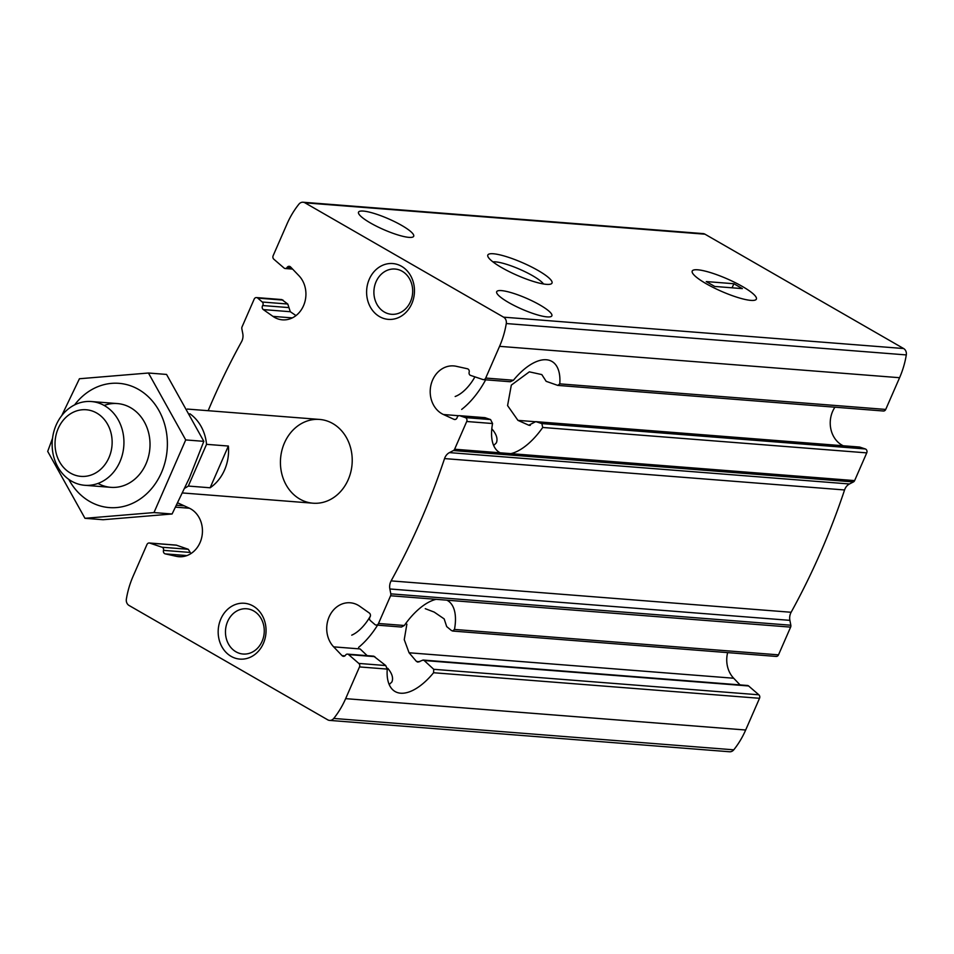 <?xml version="1.0" encoding="UTF-8"?>
<svg xmlns="http://www.w3.org/2000/svg" width="954" height="954" viewBox="0 0 954 954"><rect width="100%" height="100%" fill="white"/><g stroke="black" fill="none" stroke-linecap="round" stroke-linejoin="round"><path stroke-width="1.43" d="M493.659 445.506L496.354 442.859C497.928 439.055 496.593 434.559 492.347 429.395M389.208 684.567L391.903 681.931C393.501 678.067 392.118 673.524 387.765 668.313M181.498 556.731L176.407 556.337A25.209 21.513 -85.5 0 0 178.935 556.707A25.209 21.513 -85.5 0 0 201.819 537.042A25.209 21.513 -85.5 0 0 189.19 508.112L178.696 503.295A2.802 2.385 -85.5 0 0 177.611 503.116M163.492 550.351A2.516 2.147 -85.5 0 0 162.085 547.238L149.778 543.1A2.802 2.385 -85.5 0 0 149.289 542.993L176.251 545.116L188.308 549.289L190.251 552.449L163.492 550.351A2.802 2.385 -85.5 0 0 165.28 553.88L176.407 556.337M419.688 661.718L416.469 661.456L417.924 662.112L423.027 660.073L424.184 660.526L433.736 669.303L433.581 672.737A52.506 25.353 119.9 0 1 395.099 691.531A52.506 25.353 119.9 0 1 387.241 669.1L385.738 665.546L358.835 663.435L348.592 654.587A2.516 2.147 -85.5 0 0 345.563 655.159A2.802 2.385 -85.5 0 1 342.045 655.625L333.661 646.86A25.209 21.513 -85.5 0 1 328.57 618.264A25.209 21.513 -85.5 0 1 350.225 602.785A25.209 21.513 -85.5 0 1 359.694 606.243L369.329 613.028A2.802 2.385 -85.5 0 1 369.961 617.083A2.516 2.147 -85.5 0 0 370.367 620.601L374.91 624.524A2.802 2.385 -85.5 0 0 378.488 623.487L390.591 595.761A2.802 2.385 -85.5 0 0 390.806 593.853L389.864 588.976A10.506 8.968 -85.5 0 1 391.116 580.891A665.117 567.713 -85.5 0 0 444.54 458.588A10.506 8.968 -85.5 0 1 449.441 452.613L453.412 450.562A2.802 2.385 -85.5 0 0 454.617 449.227L466.721 421.501A2.802 2.385 -85.5 0 0 465.313 417.59L459.864 415.753A2.516 2.147 -85.5 0 0 457.157 417.494A2.802 2.385 -85.5 0 1 453.961 419.331L443.455 414.525A25.209 21.513 -85.5 0 1 430.826 385.583A25.209 21.513 -85.5 0 1 453.71 365.919A25.209 21.513 -85.5 0 1 456.239 366.288L467.365 368.757A2.802 2.385 -85.5 0 1 469.153 372.275A2.516 2.147 -85.5 0 0 470.56 375.399L482.867 379.525A2.802 2.385 -85.5 0 0 485.705 378.058L499.562 346.338A84.012 71.717 -85.5 0 0 506.276 323.549A5.998 5.128 -85.5 0 0 503.605 317.169L304.958 202.82A5.998 5.128 -85.5 0 0 303.074 202.236A5.998 5.128 -85.5 0 0 298.9 204.18A84.012 71.717 -85.5 0 0 286.999 223.987L273.142 255.708A2.802 2.385 -85.5 0 0 273.822 259.202L284.065 268.038A2.516 2.147 -85.5 0 0 287.082 267.466A2.802 2.385 -85.5 0 1 290.6 267.001L298.984 275.766A25.209 21.513 -85.5 0 1 304.076 304.362A25.209 21.513 -85.5 0 1 282.42 319.84A25.209 21.513 -85.5 0 1 272.963 316.382L263.316 309.597A2.802 2.385 -85.5 0 1 262.684 305.542A2.516 2.147 -85.5 0 0 262.278 302.024L257.747 298.101A2.802 2.385 -85.5 0 0 254.169 299.151L242.054 326.876A2.802 2.385 -85.5 0 0 241.839 328.772L242.781 333.65A10.506 8.968 -85.5 0 1 241.541 341.735A665.117 567.713 -85.5 0 0 208.163 410.697M149.289 542.993A2.802 2.385 -85.5 0 0 146.94 544.567L133.083 576.288A84.012 71.717 -85.5 0 0 126.369 599.076A5.998 5.128 -85.5 0 0 129.052 605.468L327.687 719.805A5.998 5.128 -85.5 0 0 329.571 720.401L729.595 751.764A5.998 5.128 -85.5 0 0 733.769 749.82A84.012 71.717 -85.5 0 0 745.67 730.013L759.527 698.292A2.802 2.385 -85.5 0 0 758.847 694.798L748.604 685.962A2.516 2.147 -85.5 0 0 747.495 685.485L423.027 660.049M385.738 665.546L373.741 656.209M727.652 652.619A25.209 21.513 -85.5 0 0 733.686 678.234L409.075 652.774L404.246 639.645L406.869 624.166M425.257 608.676L434.189 612.086L444.159 618.896L446.699 626.587L451.457 630.522L452.661 631.011L454.474 629.437A52.506 25.353 119.9 0 0 447.486 600.507A52.506 25.353 119.9 0 0 446.854 600.173L436.157 599.327A52.506 25.353 119.9 0 0 404.317 625.502L378.488 623.487M329.571 720.401A5.998 5.128 -85.5 0 0 333.745 718.445A84.012 71.717 -85.5 0 0 345.646 698.65L359.503 666.918A2.802 2.385 -85.5 0 0 358.835 663.435M452.661 631.047L776.162 656.424A2.802 2.385 -85.5 0 0 778.5 654.849L790.616 627.124A2.802 2.385 -85.5 0 0 790.83 625.228L789.888 620.35L389.864 588.976M376.138 625.049L401.443 627.04L404.317 625.502M834.917 407.203A25.209 21.513 -85.5 0 0 843.193 445.756M789.888 620.35A10.506 8.968 -85.5 0 1 791.128 612.265A665.117 567.713 -85.5 0 0 844.564 489.962A10.506 8.968 -85.5 0 1 849.465 483.976L853.436 481.925A2.802 2.385 -85.5 0 0 854.629 480.601L866.745 452.876A2.802 2.385 -85.5 0 0 865.338 448.964L859.888 447.128A2.516 2.147 -85.5 0 0 859.435 447.032L535.719 421.644L528.778 425.21L517.95 420.368L507.576 405.593L511.32 385.106L529.351 371.845L541.8 374.588L546.165 381.326L557.78 385.404L559.783 383.866A52.506 25.353 119.9 0 0 551.937 361.447A52.506 25.353 119.9 0 0 513.443 380.241L485.705 378.058M854.629 480.601L510.867 453.639A52.506 25.353 119.9 0 0 542.719 427.464L541.872 423.588L536.196 421.74L859.888 447.128M510.867 453.639L500.17 452.804A52.506 25.353 119.9 0 1 499.538 452.458A52.506 25.353 119.9 0 1 492.562 423.528L490.583 419.569L465.313 417.59M459.411 415.67L484.942 417.661L490.583 419.569M529.542 425.389L530.317 425.329M882.891 410.9A2.802 2.385 -85.5 0 0 883.38 411.007L557.78 385.404M883.38 411.007A2.802 2.385 -85.5 0 0 885.729 409.433L899.586 377.712A84.012 71.717 -85.5 0 0 906.3 354.924A5.998 5.128 -85.5 0 0 903.617 348.532L704.982 234.195A5.998 5.128 -85.5 0 0 703.098 233.599L303.074 202.236M513.443 380.241L510.318 381.743L483.356 379.632M295.99 315.595L290.314 311.719L287.774 304.028L281.812 299.604M539.904 304.982A30.111 5.903 -156.4 0 1 551.865 315.81A30.111 5.903 -156.4 0 1 521.91 309.156A30.111 5.903 -156.4 0 1 496.688 291.697A30.111 5.903 -156.4 0 1 539.904 304.982M401.741 225.442A30.111 5.903 -156.4 0 1 413.69 236.27A30.111 5.903 -156.4 0 1 383.746 229.628A30.111 5.903 -156.4 0 1 358.525 212.17A30.111 5.903 -156.4 0 1 401.741 225.442M333.661 646.86L360.087 648.935L367.195 655.66M740.065 684.912L733.686 678.234M220.851 618.943A28 23.91 94.5 0 1 262.267 615.497A28 23.91 94.5 0 1 243.222 659.095A28 23.91 94.5 0 1 220.851 618.943M369.281 279.212A28 23.91 94.5 0 1 410.685 275.778A28 23.91 94.5 0 1 391.641 319.363A28 23.91 94.5 0 1 369.281 279.212M284.435 442.966A42.012 35.858 94.5 0 1 319.602 419.438A42.012 35.858 94.5 0 1 352.074 464.121A42.012 35.858 94.5 0 1 313.043 503.199A42.012 35.858 94.5 0 1 284.435 442.966M742.474 286.522A35.012 6.857 -156.4 0 1 755.174 300.081A35.012 6.857 -156.4 0 1 721.546 291.375A35.012 6.857 -156.4 0 1 692.318 272.617A35.012 6.857 -156.4 0 1 707.653 271.759A35.012 6.857 -156.4 0 1 742.474 286.522A35.012 6.857 -156.4 0 1 756.379 299.103A35.012 6.857 -156.4 0 1 721.546 291.375A35.012 6.857 -156.4 0 1 692.222 271.079A35.012 6.857 -156.4 0 1 742.474 286.522M538.104 270.495A35.012 6.857 -156.4 0 1 550.804 284.053A35.012 6.857 -156.4 0 1 517.175 275.348A35.012 6.857 -156.4 0 1 487.935 256.59A35.012 6.857 -156.4 0 1 503.283 255.732A35.012 6.857 -156.4 0 1 538.104 270.495M416.469 661.456L409.075 652.774M492.956 261.897A28.942 5.676 -156.4 0 1 532.57 275.694A28.942 5.676 -156.4 0 1 543.506 283.982M376.067 281.752A22.693 19.378 94.5 0 1 395.063 269.04A22.693 19.378 94.5 0 1 412.605 293.176A22.693 19.378 94.5 0 1 391.522 314.295A22.693 19.378 94.5 0 1 376.067 281.752M227.636 621.483A22.693 19.378 94.5 0 1 246.645 608.771A22.693 19.378 94.5 0 1 264.186 632.907A22.693 19.378 94.5 0 1 243.091 654.027A22.693 19.378 94.5 0 1 227.636 621.483M455.177 396.494A30.111 14.537 119.9 0 0 474.925 376.866M461.676 409.409A52.506 25.353 119.9 0 0 485.646 379.811M351.74 635.161A30.111 14.537 119.9 0 0 370.367 616.129M358.585 647.396A52.506 25.353 119.9 0 0 377.569 625.168M742.367 288.621L733.864 283.732L706.222 281.561L714.725 286.45L742.367 288.621M732.076 287.81L733.864 283.732M189.858 413.75A42.012 35.858 94.5 0 1 206.541 444.337L228.364 446.043A42.012 35.858 -85.5 0 1 210.13 487.78L228.364 446.043M206.541 444.337L188.32 486.063A42.012 35.858 94.5 0 1 184.79 488.174M188.32 486.063L210.13 487.78M58.218 428.465A33.414 28.525 94.5 0 1 107.623 424.351A33.414 28.525 94.5 0 1 84.906 476.368A33.414 28.525 94.5 0 1 58.218 428.465M56.155 425.055A42.012 35.858 94.5 0 1 91.334 401.539A42.012 35.858 94.5 0 1 123.793 446.21A42.012 35.858 94.5 0 1 84.763 485.288A42.012 35.858 94.5 0 1 56.155 425.055M104.141 405.438A42.012 35.858 94.5 0 1 141.872 418.019A42.012 35.858 94.5 0 1 146.01 463.811A42.012 35.858 94.5 0 1 98.023 483.428M74.615 404.89A62.308 53.185 94.5 0 1 153.403 402.29A62.308 53.185 94.5 0 1 146.2 494.22A62.308 53.185 94.5 0 1 68.771 479.373M52.53 438.303L47.7 451.397L84.966 518.308L153.976 512.572L185.72 439.925L148.442 373.014L79.432 378.75L62.058 414.954M148.442 373.014L166.556 374.433L203.834 441.344L189.476 477.787L172.09 513.991L103.092 519.727L84.966 518.308M185.72 439.925L203.834 441.344M153.976 512.572L172.09 513.991M186.948 555.574L165.28 553.88M188.308 549.289L162.085 547.238M748.604 685.962L424.184 660.526M374.815 656.65L348.592 654.587M344.931 655.851L342.045 655.625M436.157 599.327L390.591 595.761M184.217 505.823L176.562 505.226M176.693 545.211L149.778 543.1M758.847 694.798L433.736 669.303M759.527 698.292L433.581 672.737M387.241 669.1L359.503 666.918M778.5 654.849L454.474 629.437M790.616 627.124L446.854 600.173M790.83 625.228L390.806 593.853M292.318 317.897L272.963 316.382M291.375 267.812L287.082 267.466M535.051 421.704L517.95 420.368M458.779 415.729L443.455 414.525M866.745 452.876L542.719 427.464M865.338 448.964L541.872 423.588M492.562 423.528L466.721 421.501M485.359 417.757L459.864 415.753M455.38 419.45L453.961 419.331M885.729 409.433L559.783 383.866M283.004 300.081L257.747 298.101M287.774 304.028L262.278 302.024M288.823 307.593L262.684 305.542M290.314 311.719L263.316 309.597M500.17 452.804L454.617 449.227M853.436 481.925L453.412 450.562M899.586 377.712L499.562 346.338M745.67 730.013L345.646 698.65M704.982 234.195L304.958 202.82M903.617 348.532L503.605 317.169M733.769 749.82L333.745 718.445M906.3 354.924L506.276 323.549M849.465 483.976L449.441 452.613M844.564 489.962L444.54 458.588M791.128 612.265L391.116 580.891M373.741 656.173L347.483 654.122M189.476 508.243L175.596 507.146M292.604 269.088L285.174 268.515M281.812 299.568L256.507 297.576M182.548 492.956L313.043 503.199M187.282 409.063L319.602 419.438M84.763 485.288L110.843 487.339M91.334 401.539L117.414 403.578"/></g></svg>
